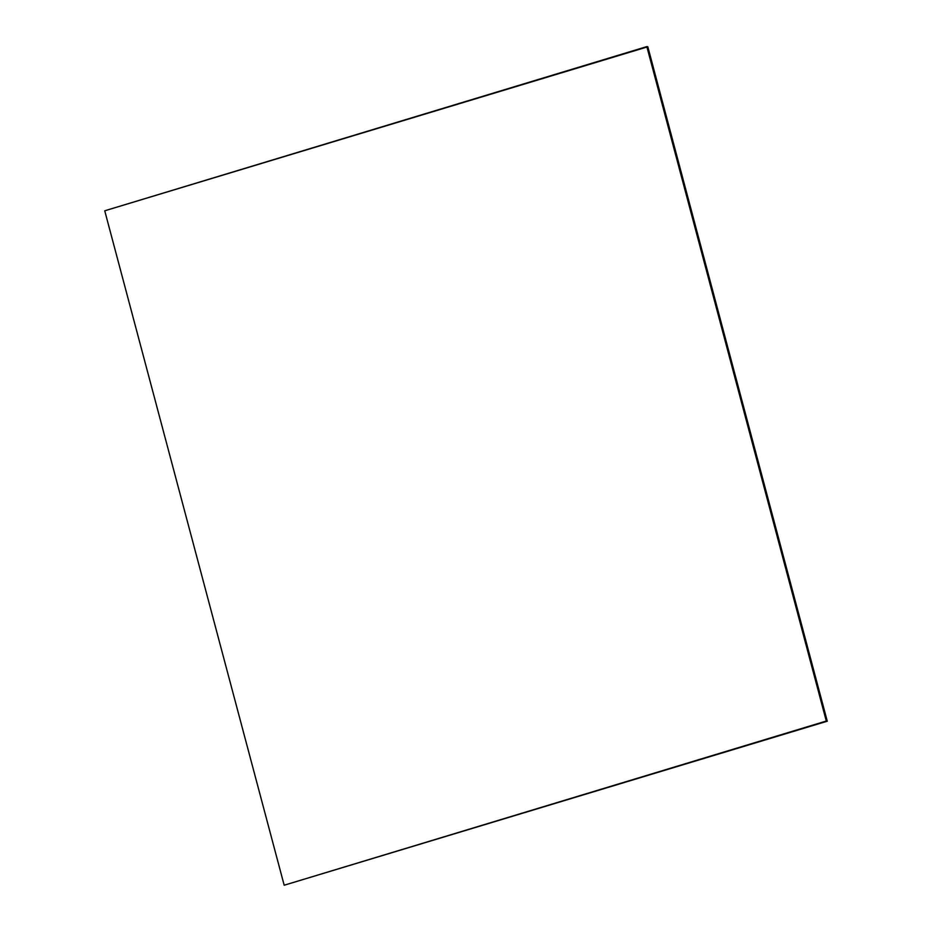 <?xml version="1.0" encoding="UTF-8"?>
<svg xmlns="http://www.w3.org/2000/svg" width="932" height="932" viewBox="0 0 932 932"><rect width="100%" height="100%" fill="white"/><g stroke="black" fill="none" stroke-linecap="round" stroke-linejoin="round"><path stroke-width="1.4" d="M647.822 46.775L104.734 210.795L284.178 885.225L826.288 721.03L646.831 46.6L647.822 46.775L827.267 721.205L284.178 885.225L827.267 721.205L647.822 46.775M646.831 46.6L826.288 721.03L284.178 885.225L104.734 210.795L646.831 46.6"/></g></svg>
